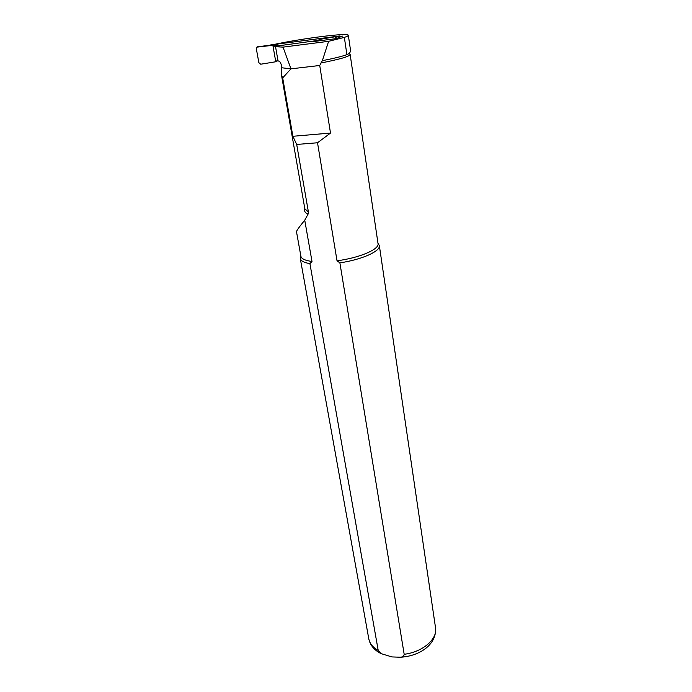 <?xml version="1.0" encoding="UTF-8"?>
<svg xmlns="http://www.w3.org/2000/svg" width="692" height="692" viewBox="0 0 692 692"><rect width="100%" height="100%" fill="white"/><g stroke="black" fill="none" stroke-linecap="round" stroke-linejoin="round"><path stroke-width="1.04" d="M336.943 38.345L335.032 36.78L318.977 39.522L319.185 40.811M277.137 61.078L275.771 61.761L275.641 61.026L278.002 60.749M270.39 45.006L277.864 44.738L256.775 47.142L256.325 48.743L258.869 62.669L260.711 64.218L275.771 61.761M269.473 45.283L257.536 46.788M270.771 44.893L339.729 35.984L340.871 36.313M277.864 44.738L273.037 46.2L275.442 46.217L319.099 40.283M278.694 61.034L278.046 61.112M272.907 45.456L275.641 61.026M275.546 46.684L275.442 46.217M335.118 36.771L337.999 36.373L339.737 37.212M338.388 36.356L340.274 36.996M300.838 255.962L300.276 258.488C300.778 260.884 303.987 262.605 309.921 263.643L378.221 650.471L381.041 653.611L391.897 656.916L400.331 657.227C402.623 657.089 403.903 656.111 404.18 654.286L339.884 262.856L337.03 260.789L317.524 142.76L296.695 144.455L292.863 136.281L282.682 77.902L281.497 75.203L281.583 65.679C280.606 62.479 279.577 60.913 278.495 60.991L278.037 60.948L275.537 46.693L279.231 45.94M313.026 41.607L336.251 38.622L342.471 36.105L339.616 36.468M275.537 46.693L283.028 47.125L328.613 41.312L344.348 37.394C347.073 36.486 348.405 35.785 348.335 35.301C348.794 32.481 303.485 38.198 273.79 44.504M296.695 144.455L308.433 212.098L308.052 214.183L304.748 220.194L311.997 261.472L309.921 263.643M317.524 142.76L330.508 133.063L319.73 65.481L290.96 68.845L283.028 47.125M319.73 65.481L322.351 60.68L328.613 41.312M322.351 60.68C333.812 58.431 341.995 56.415 346.908 54.642L349.278 53.44L350.671 51.243L348.335 35.301M339.884 262.856C362.002 259.621 380.79 251.127 379.337 245.539L377.996 243.333M337.03 260.789C359.459 257.926 379.579 249.25 378.031 243.61L350.161 54.581C349.434 56.484 339.66 59.296 320.82 63.015M304.748 220.194C299.437 226.682 296.686 230.505 296.487 231.673L300.89 256.248C301.452 258.808 305.155 260.547 311.997 261.472M330.508 133.063L292.863 136.281M281.947 67.79L290.96 68.845L282.682 77.902M338.604 36.347L339.729 35.984M281.497 75.203L304.835 208.759L308.433 212.098M346.908 54.642L344.348 37.394M381.041 653.611C374.216 650.16 370.125 645.212 368.775 638.759C369.692 643.517 372.85 647.418 378.221 650.471M404.18 654.286C422.786 652.002 437.699 638.993 435.536 627.826L379.337 245.539M304.904 209.062C304.022 211.095 305.068 212.799 308.052 214.183M368.775 638.759L300.276 258.488M400.348 657.227C418.167 656.397 436.929 645.446 435.536 627.826M349.287 53.44L350.161 54.581"/></g></svg>
